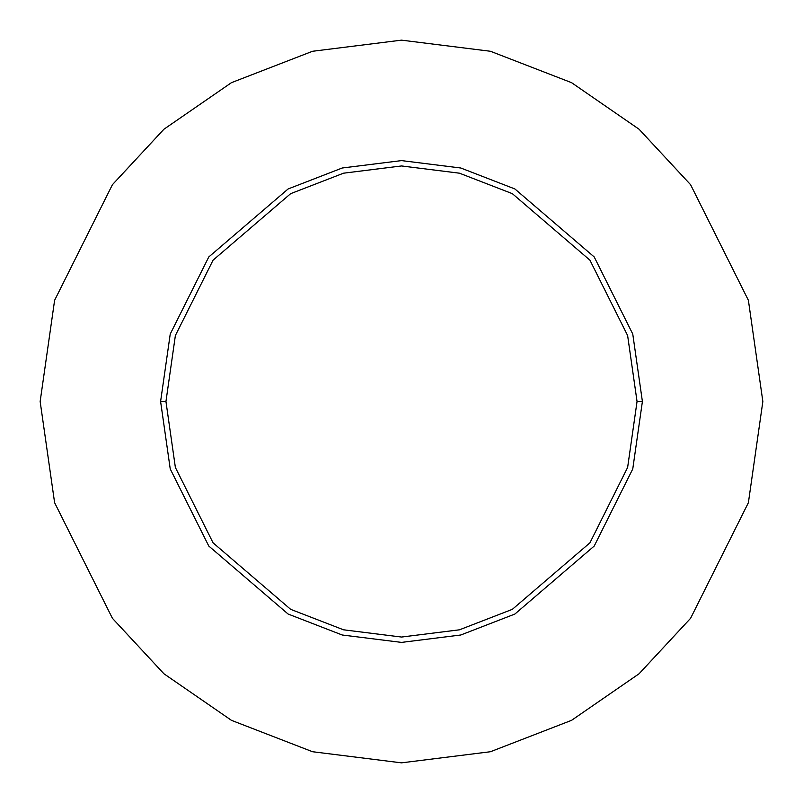 <?xml version="1.0" encoding="UTF-8"?>
<svg xmlns="http://www.w3.org/2000/svg" width="803" height="803" viewBox="0 0 803 803"><rect width="100%" height="100%" fill="white"/><g stroke="black" fill="none" stroke-linecap="round" stroke-linejoin="round"><path stroke-width="1.2" d="M637.05 401.5L627.625 467.456L589.934 542.828L512.344 609.336L459.477 629.803L401.5 637.05L343.523 629.803L290.656 609.336L213.066 542.828L175.375 467.456L165.95 401.5L160.6 401.5L170.236 468.952L208.78 546.04L288.136 614.054L342.198 634.992L401.5 642.4L460.802 634.992L514.864 614.054L594.22 546.04L632.764 468.952L642.4 401.5L637.05 401.5L627.625 335.544L589.934 260.172L512.344 193.664L459.477 173.197L401.5 165.95L343.523 173.197L290.656 193.664L213.066 260.172L175.375 335.544L165.95 401.5L175.375 467.456L213.066 542.828L290.656 609.336L343.523 629.803L401.5 637.05L459.477 629.803L512.344 609.336L589.934 542.828L627.625 467.456L637.05 401.5L642.4 401.5L632.764 468.952L594.22 546.04L514.864 614.054L460.802 634.992L401.5 642.4L342.198 634.992L288.136 614.054L208.78 546.04L170.236 468.952L160.6 401.5L170.236 334.048L208.78 256.96L288.136 188.946L342.198 168.008L401.5 160.6L460.802 168.008L514.864 188.946L594.22 256.96L632.764 334.048L642.4 401.5L632.764 334.048L594.22 256.96L514.864 188.946L460.802 168.008L401.5 160.6L342.198 168.008L288.136 188.946L208.78 256.96L170.236 334.048L160.6 401.5L165.95 401.5L175.375 335.544L213.066 260.172L290.656 193.664L343.523 173.197L401.5 165.95L459.477 173.197L512.344 193.664L589.934 260.172L627.625 335.544L637.05 401.5M762.85 401.5L748.396 502.678L690.58 618.31L639.098 673.747L571.545 720.341L490.452 751.728L401.5 762.85L312.548 751.728L231.455 720.341L163.902 673.747L112.42 618.31L54.604 502.678L40.15 401.5L54.604 300.322L112.42 184.69L163.902 129.253L231.455 82.659L312.548 51.272L401.5 40.15L490.452 51.272L571.545 82.659L639.098 129.253L690.58 184.69L748.396 300.322L762.85 401.5L748.396 300.322L690.58 184.69L639.098 129.253L571.545 82.659L490.452 51.272L401.5 40.15L312.548 51.272L231.455 82.659L163.902 129.253L112.42 184.69L54.604 300.322L40.15 401.5L54.604 502.678L112.42 618.31L163.902 673.747L231.455 720.341L312.548 751.728L401.5 762.85L490.452 751.728L571.545 720.341L639.098 673.747L690.58 618.31L748.396 502.678L762.85 401.5"/></g></svg>
